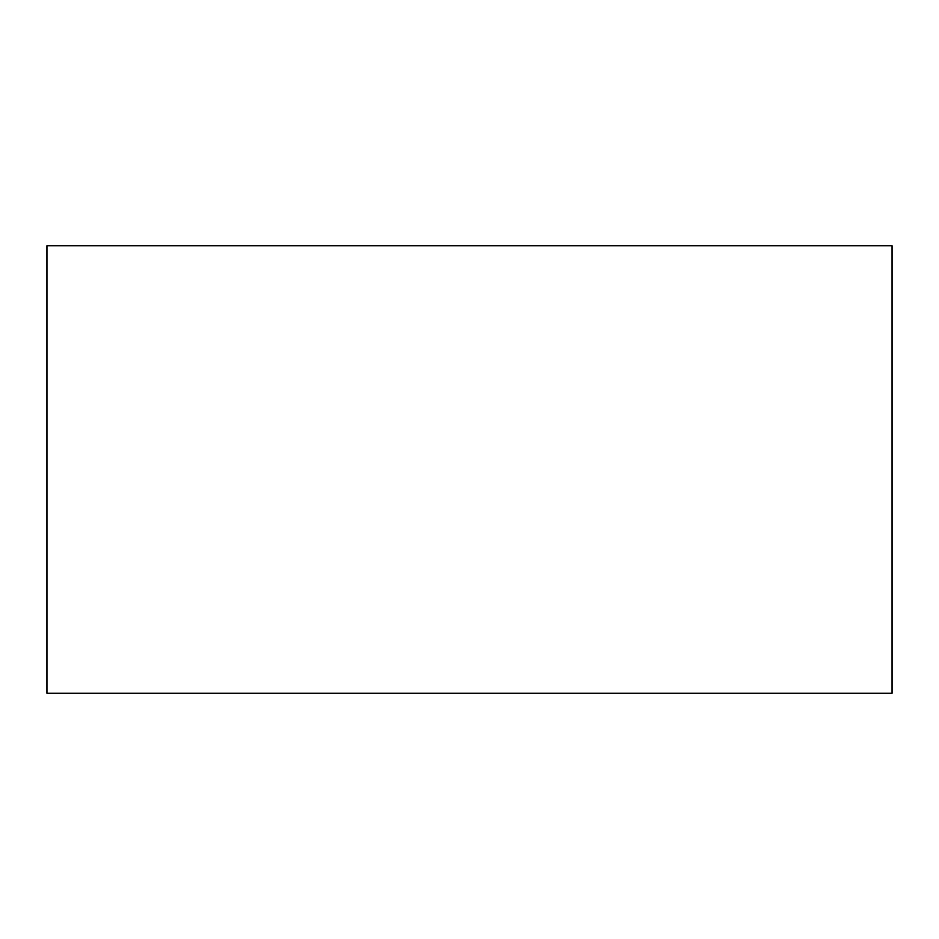 <?xml version="1.0" encoding="UTF-8"?>
<svg xmlns="http://www.w3.org/2000/svg" width="939" height="939" viewBox="0 0 939 939"><rect width="100%" height="100%" fill="white"/><g stroke="black" fill="none" stroke-linecap="round" stroke-linejoin="round"><path stroke-width="1.41" d="M892.05 693.205L892.05 245.795L46.95 245.795L46.95 693.205L892.05 693.205"/></g></svg>
